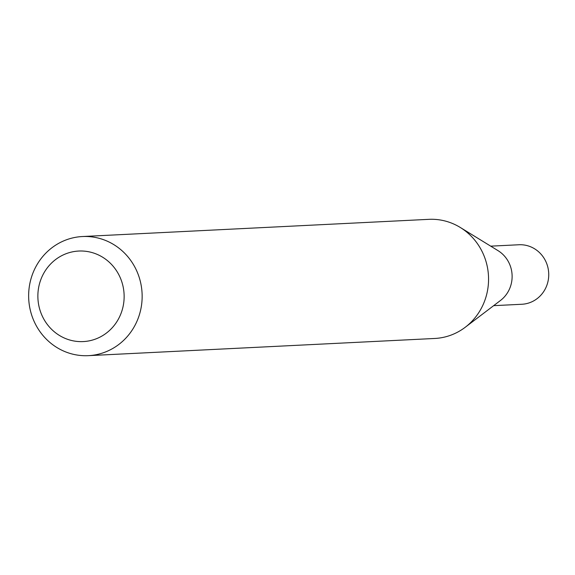 <?xml version="1.0" encoding="UTF-8"?>
<svg xmlns="http://www.w3.org/2000/svg" width="575" height="575" viewBox="0 0 575 575"><rect width="100%" height="100%" fill="white"/><g stroke="black" fill="none" stroke-linecap="round" stroke-linejoin="round"><path stroke-width="0.86" d="M82.441 236.533L428.849 219.341A59.642 56.752 87.2 0 1 460.273 227.463L497.993 250.628A29.792 28.347 87.2 0 1 509.637 264.256A29.792 28.347 87.2 0 1 500.466 300.488L465.225 327.276A59.642 56.752 87.2 0 1 434.765 338.467L88.349 355.659A59.642 56.752 87.2 0 1 33.616 320.261A59.642 56.752 87.2 0 1 82.441 236.533A59.642 56.752 87.2 0 1 137.173 271.932A59.642 56.752 87.2 0 1 88.349 355.659M490.705 246.158L518.909 244.756A29.792 28.347 87.2 0 1 546.25 262.437A29.792 28.347 87.2 0 1 521.863 304.261L493.659 305.663M460.273 227.463A59.642 56.752 87.2 0 1 483.582 254.739A59.642 56.752 87.2 0 1 465.225 327.276M120.355 277.948A45.324 43.132 -92.8 0 0 63.329 254.883A45.324 43.132 -92.8 0 0 41.652 314.676A45.324 43.132 -92.8 0 0 98.677 337.748A45.324 43.132 -92.8 0 0 120.355 277.948"/></g></svg>
